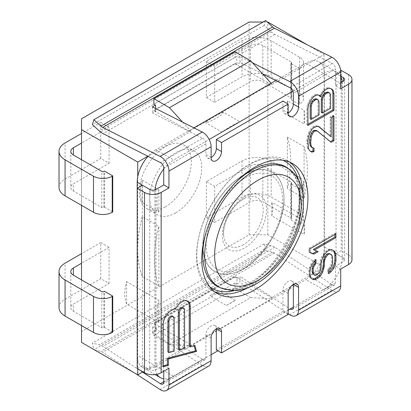<?xml version="1.0" encoding="UTF-8"?>
<svg xmlns="http://www.w3.org/2000/svg" width="411" height="411" viewBox="0 0 411 411"><rect width="100%" height="100%" fill="white"/><g stroke="black" fill="none" stroke-linecap="round" stroke-linejoin="round"><path stroke-width="0.31" stroke-dasharray="2.06 1.54" d="M137.202 368.528L142.406 365.523L142.406 185.217L154.901 192.43L154.901 365.523A26.499 15.299 -60 0 0 157.012 374.282M154.901 192.43A26.499 15.299 -60 0 1 155.029 189.831M163.748 168.947A26.499 15.299 -60 0 1 173.637 159.977L209.173 139.463M307.325 44.835L324.063 54.499L313.331 60.694A26.499 15.299 -60 0 0 305.846 63.212L323.539 73.43L292.894 91.124M323.539 73.43A26.499 15.299 -60 0 1 336.789 72.12A26.499 15.299 -60 0 1 340.719 76.503M342.163 81.912A26.499 15.299 -60 0 1 342.281 84.25L342.281 257.343A26.499 15.299 -60 0 1 323.539 289.796L335.515 282.886A4.418 2.548 60 0 1 334.6 284.91A4.418 2.548 60 0 1 332.191 284.571L274.748 247.227A14.724 8.497 -120 0 0 271.157 245.619L264.165 243.959L265.634 250.571L272.627 252.231A7.362 4.249 60 0 1 274.42 253.037L331.867 290.377A11.775 6.802 -120 0 0 338.279 291.281M142.93 371.837L148.453 368.646A26.499 15.299 -60 0 0 155.939 366.129L173.637 376.342L211.115 354.708M217.881 350.799L288.147 310.233M173.637 376.342A26.499 15.299 -60 0 1 163.748 378.793M137.202 188.223L137.202 355.31L154.901 365.523M155.096 374.601L142.689 367.439A26.499 15.299 -60 0 0 148.453 368.646L190.293 344.49L153.858 323.457L153.858 323.883L155.846 325.173L155.517 330.983L153.858 329.905L153.858 335.474L169.476 344.49L190.293 345.692L271.491 298.812L271.491 297.61L313.331 273.454A26.499 15.299 -60 0 1 305.846 279.583L323.539 289.796M155.939 366.129L305.846 279.583M190.293 345.692L190.293 344.49M324.582 74.031L324.582 247.124A26.499 15.299 -60 0 1 324.063 252.493L324.063 69.269A26.499 15.299 -60 0 1 324.582 74.031L342.281 84.25M336.789 72.12L319.095 61.902A26.499 15.299 -60 0 0 313.331 60.694L271.491 84.851L235.056 63.813L235.056 63.386L153.858 110.261L155.846 111.263L152.722 113.066L202.587 138.235L160.429 162.576M305.846 63.212L275.791 80.561M193.915 127.836L155.939 149.758L173.637 159.977M182.664 122.154L190.293 130.528L190.293 131.731L148.453 155.887A26.499 15.299 -60 0 1 155.939 149.758M190.293 130.528L271.491 83.649L271.491 84.851M137.726 176.848L137.726 360.072A26.499 15.299 -60 0 1 137.202 355.31M271.491 297.61L235.056 276.577L153.858 323.457M313.331 273.454L324.063 267.258L324.063 252.493A26.499 15.299 -60 0 1 313.331 273.454M81.512 118.805L81.512 331.569L249.112 234.804L267.849 234.804L324.063 267.258M81.512 331.569L81.512 342.389M235.056 276.577L235.056 277.004L237.039 278.298L236.715 284.104L235.056 283.03L153.858 329.905M236.715 284.104L239.839 282.3L240.163 276.495L290.032 308.908A4.418 2.548 -120 0 0 290.228 309.031M288.147 313.706L239.839 282.3M94.504 349.889L100.859 351.4A7.362 4.249 60 0 1 102.658 352.201L135.558 373.594M208.675 366.109A11.775 6.802 -120 0 1 202.263 365.204L152.394 332.787L155.517 330.983M235.056 283.03L235.056 288.594L153.858 335.474M169.476 344.49L250.669 297.61L235.056 288.594M250.669 297.61L271.491 298.812M235.056 277.004L153.858 323.883M216.32 328.862A7.362 4.249 120 0 0 214.794 325.491A7.362 4.249 120 0 0 209.122 327.464A7.362 4.249 120 0 0 205.911 334.873L205.911 357.714A4.418 2.548 -120 0 1 204.997 359.733A4.418 2.548 -120 0 1 202.587 359.394L152.722 326.976L155.846 325.173M142.504 372.083L102.986 346.396A14.724 8.497 -120 0 0 99.39 344.783L92.403 343.123L93.816 349.489M237.039 278.298L240.163 276.495M152.394 332.787L152.722 326.976M340.719 88.755L335.515 85.75L335.515 68.925L293.351 93.266M265.634 20.55L264.165 25.467L271.157 31.878A14.724 8.497 -120 0 0 274.748 34.416L332.191 63.407A4.418 2.548 60 0 1 335.515 68.925M340.719 269.061L335.515 266.056L335.515 282.886M340.719 82.745L335.515 85.75M340.657 70.759L336.034 73.43L340.719 76.138M202.587 138.235A4.418 2.548 -120 0 1 205.911 143.747L205.911 154.567A7.362 4.249 120 0 0 207.432 157.937A7.362 4.249 120 0 0 211.115 157.572L205.911 154.567M142.406 365.523L149.696 369.73A4.418 2.548 0 0 0 155.939 369.73L163.748 365.225L163.748 371.236M293.351 284.386A7.362 4.249 120 0 0 291.825 281.021A7.362 4.249 120 0 0 286.154 282.989A7.362 4.249 120 0 0 282.943 290.397L282.943 311.435L216.32 349.9M336.034 73.43L336.034 253.736L343.319 257.944A4.418 2.548 180 0 1 344.613 259.747A4.418 2.548 180 0 1 343.319 261.55L335.515 266.056M282.943 110.091A7.362 4.249 120 0 0 284.469 113.462A7.362 4.249 120 0 0 288.147 113.097L282.943 110.091L282.943 101.075M214.783 291.856A75.079 43.35 -60 0 1 212.091 290.51A75.079 43.35 -60 0 1 196.54 256.14A75.079 43.35 -60 0 1 229.312 180.583A75.079 43.35 -60 0 1 287.171 160.465A75.079 43.35 -60 0 1 289.683 162.124M302.691 192.723A75.079 43.35 -60 0 1 302.722 194.835A75.079 43.35 -60 0 1 247.787 287.818M152.394 106.881L152.722 113.066M262.619 73.913L240.163 62.585L237.039 64.383L235.056 63.386M237.039 64.383L236.715 58.198L235.056 57.36L235.056 51.796M271.132 83.253L271.491 83.649M235.056 57.36L153.858 104.24M252.452 62.76L239.839 56.394L236.715 58.198M235.056 63.813L153.858 110.693L153.858 110.261M190.293 131.731L153.858 110.693M155.846 111.263L155.702 108.55M148.047 156.329A26.499 15.299 -60 0 1 148.453 155.887L147.857 156.231M263.045 22.045L267.263 22.045M319.095 61.902A26.499 15.299 -60 0 1 324.063 69.269L324.063 54.499M142.689 367.439A26.499 15.299 -60 0 1 137.726 360.072L137.726 368.831M267.849 234.804L267.849 22.045M299.08 188.526L299.08 224.586L290.752 219.782L290.752 183.717L299.08 188.526L299.598 188.228L299.598 224.288L299.08 224.586M299.08 68.324L299.08 104.384L290.752 99.575L290.752 63.515L299.08 68.324L299.598 68.021L299.598 104.081L299.08 104.384M249.112 234.804L249.112 22.045M165.309 206.856A36.805 21.249 120 0 0 189.353 174.423A36.805 21.249 120 0 0 183.712 144.934A36.805 21.249 120 0 0 165.309 146.753A36.805 21.249 120 0 0 141.266 179.186A36.805 21.249 120 0 0 146.907 208.68A36.805 21.249 120 0 0 165.309 206.856M81.512 159.679L81.512 205.356M81.512 279.881L81.512 325.558M59.025 187.442A20.612 11.898 0 0 1 65.061 179.032L100.741 158.43L109.069 163.239L73.389 183.835A8.831 5.102 0 0 0 70.805 187.442A8.831 5.102 0 0 0 73.389 191.048L101.81 207.457A1.474 0.848 0 0 0 103.891 207.457L104.409 207.154L104.409 171.094M104.409 207.154L112.737 211.963M59.025 307.649A20.612 11.898 0 0 1 65.061 299.234L100.741 278.632L109.069 283.441L73.389 304.042A8.831 5.102 0 0 0 70.805 307.649A8.831 5.102 0 0 0 73.389 311.255L101.81 327.659A1.474 0.848 0 0 0 103.891 327.659L104.409 327.362L104.409 291.301M104.409 327.362L112.737 332.17M109.069 163.239L109.069 127.179L81.512 143.09M100.741 158.43L100.741 122.37L81.512 133.472M100.741 122.37L109.069 127.179M109.069 283.441L109.069 247.381L81.512 263.292M100.741 278.632L100.741 242.572L81.512 253.674M100.741 242.572L109.069 247.381M175.718 212.867A36.805 21.249 120 0 0 199.761 180.434A36.805 21.249 120 0 0 194.12 150.945A36.805 21.249 120 0 0 175.718 152.764A36.805 21.249 120 0 0 151.674 185.197A36.805 21.249 120 0 0 157.315 214.691A36.805 21.249 120 0 0 175.718 212.867M299.598 188.228A13.25 7.65 180 0 0 303.477 182.818A13.25 7.65 180 0 0 299.598 177.408L271.178 160.999A20.612 11.898 180 0 0 242.033 160.999L206.353 181.6L214.681 186.409L250.361 165.808A8.831 5.102 180 0 1 262.85 165.808L291.271 182.217A1.474 0.848 180 0 1 291.702 182.818A1.474 0.848 180 0 1 291.271 183.419L290.752 183.717M214.681 186.409L214.681 222.469L250.361 201.868A8.831 5.102 180 0 1 262.85 201.868L291.271 218.277A1.474 0.848 180 0 1 291.702 218.878A1.474 0.848 180 0 1 291.271 219.479L290.752 219.782M206.353 181.6L206.353 217.66L242.033 197.059A20.612 11.898 180 0 1 271.178 197.059L299.598 213.468A13.25 7.65 180 0 1 303.477 218.878A13.25 7.65 180 0 1 299.598 224.288M206.353 217.66L214.681 222.469M299.598 68.021A13.25 7.65 180 0 0 303.477 62.611A13.25 7.65 180 0 0 299.598 57.206L271.178 40.797A20.612 11.898 180 0 0 242.033 40.797L206.353 61.398L214.681 66.202L250.361 45.606A8.831 5.102 180 0 1 262.85 45.606L291.271 62.01A1.474 0.848 180 0 1 291.702 62.611A1.474 0.848 180 0 1 291.271 63.212L290.752 63.515M214.681 66.202L214.681 102.267L250.361 81.666A8.831 5.102 180 0 1 262.85 81.666L291.271 98.075A1.474 0.848 180 0 1 291.702 98.676A1.474 0.848 180 0 1 291.271 99.277L290.752 99.575M206.353 61.398L206.353 97.458L242.033 76.857A20.612 11.898 180 0 1 271.178 76.857L299.598 93.266A13.25 7.65 180 0 1 303.477 98.676A13.25 7.65 180 0 1 299.598 104.081M206.353 97.458L214.681 102.267M239.839 56.394L240.163 62.585M168.952 368.23L163.748 365.225M264.165 25.467L92.403 124.636M288.147 314.441L282.943 311.435M265.634 250.571L93.872 349.74M264.165 243.959L92.403 343.123M351.975 259.747A11.775 6.802 0 0 0 348.523 254.938L341.238 250.731L336.034 253.736M341.238 70.425L341.238 250.731M331.184 142.345L330.321 141.641M316.3 130.451L330.141 141.744M314.019 148.119L311.317 147.102M312.977 147.857L312.977 147.518M311.8 152.157L310.86 151.525M309.586 150.678L310.762 151.556M308.481 148.566L307.438 147.965L308.548 150.077M307.926 144.061L306.883 143.46L307.438 147.965M307.926 141.307L306.883 140.706L306.883 143.46M308.481 136.858L307.438 136.257L306.883 140.706M309.586 133.462L308.548 132.861L307.438 136.257M311.8 129.429L310.762 128.828L308.548 132.861M314.019 127.461L312.977 126.86L310.762 128.828M315.124 126.824L314.081 126.223L312.977 126.86M317.338 126.234L316.3 125.632L314.081 126.223M319.003 126.65L316.3 125.632M318.54 126.537L317.96 126.049M331.184 117.551L330.141 116.95L330.141 136.231M333.953 115.953L332.91 115.352L330.141 116.95M332.91 116.554L332.91 115.352M319.213 95.393L316.85 94.319L315.191 94.592L312.977 95.871L311.317 97.52L309.098 100.865L307.438 104.579L306.883 108.34L306.883 124.867L307.926 124.266M331.014 88.74L328.481 87.61L326.817 87.877L324.053 89.475L322.388 91.124L320.174 94.468L319.619 96.164M316.3 98.774L317.405 99.513L317.96 101.255L317.96 114.34L310.207 118.82M327.927 92.059L329.036 92.799L329.586 94.545L329.586 107.631L321.284 112.424M314.97 260.749L314.97 259.156L313.305 260.744L311.091 263.898L309.432 267.361L308.877 270.813L308.877 273.942L309.432 276.125L310.536 277.99L311.559 278.555M333.264 250.52L331.025 249.261L328.81 249.287L326.041 250.885L323.827 253.417L321.613 257.199L320.503 260.343L319.953 263.79L319.953 267.551L318.289 272.262L316.629 273.849L313.86 274.82M329.92 253.654L331.025 254.892L331.579 257.081L331.579 262.084L331.025 264.91L329.365 267.746L327.706 269.333L327.706 273.089L328.743 272.195M334.903 234.45L334.903 233.248L308.877 248.275L308.877 252.03L309.92 252.436M316.984 251.106L313.305 249.472M320.107 95.712L319.064 95.111M321.217 95.069L320.174 94.468M323.431 91.725L322.388 91.124M325.091 90.076L324.053 89.475M327.86 88.478L326.817 87.877M329.519 88.211L328.481 87.61M331.734 88.997L330.696 88.396M307.926 125.468L306.883 124.867M307.926 108.941L306.883 108.34M308.481 105.18L307.438 104.579M310.141 101.466L309.098 100.865M312.355 98.121L311.317 97.52M314.019 96.472L312.977 95.871M316.234 95.193L315.191 94.592M317.893 94.92L316.85 94.319M319.003 114.941L317.96 114.34M319.003 101.856L317.96 101.255M318.448 100.114L317.405 99.513M330.629 108.232L329.586 107.631M330.629 95.147L329.586 94.545M330.074 93.4L329.036 92.799M316.008 259.757L314.97 259.156M316.562 275.087L315.52 274.486M317.672 274.45L316.629 273.849M319.332 272.863L318.289 272.262M320.436 270.346L319.398 269.744M320.991 268.147L319.953 267.551M320.991 264.391L319.953 263.79M321.546 260.944L320.503 260.343M322.656 257.8L321.613 257.199M324.87 254.019L323.827 253.417M327.084 251.486L326.041 250.885M329.853 249.888L328.81 249.287M332.067 249.862L331.025 249.261M334.282 251.085L333.239 250.484M328.743 273.69L327.706 273.089M328.743 269.935L327.706 269.333M330.403 268.347L329.365 267.746M332.067 265.511L331.025 264.91M332.622 262.686L331.579 262.084M332.622 257.682L331.579 257.081M332.067 255.493L331.025 254.892M311.579 278.591L310.536 277.99M310.469 276.726L309.432 276.125M309.92 274.543L308.877 273.942M309.92 271.414L308.877 270.813M310.469 267.962L309.432 267.361M312.134 264.499L311.091 263.898M314.348 261.345L313.305 260.744M335.941 233.849L334.903 233.248M309.92 248.876L308.877 248.275M318.222 251.594L317.184 250.993M309.92 252.631L308.877 252.03M175.502 309.103L174.459 308.502A11.775 6.802 120 0 0 162.186 324.053L162.186 366.124L163.229 365.847M163.229 366.725L162.186 366.124M187.313 300.975A11.775 6.802 120 0 0 186.815 300.631A11.775 6.802 120 0 0 174.459 308.502M194.984 345.63L193.946 345.029L189.255 346.283M194.162 345.846L193.946 345.029M172.353 316.059A3.678 2.127 -60 0 1 173.118 317.744L173.118 350.609L167.914 352.001M182.767 307.644A3.678 2.127 -60 0 1 183.527 309.329L183.527 347.819L178.323 349.211M174.156 351.21L173.118 350.609M184.57 348.42L183.527 347.819M221.914 132.111L239.87 121.748L223.214 112.131C223.779 113.061 221.637 114.962 216.787 117.844C210.817 121.327 206.974 122.879 205.259 122.499L221.914 132.111A108.206 62.472 -60 0 1 239.87 121.748M223.214 112.131A108.206 62.472 120 0 0 205.259 122.499M287.428 100.731L287.428 114.366A36.805 21.249 120 0 0 287.428 100.731L304.083 110.348L304.083 123.983L287.428 114.366M304.083 110.348A36.805 21.249 -60 0 1 304.083 123.983M304.083 198.159A108.206 62.472 -60 0 0 304.083 146.665L304.083 198.159L287.428 188.541A108.206 62.472 120 0 0 287.428 137.053L287.428 188.541M304.083 146.665L287.428 137.053M271.815 215.847L271.815 202.212A36.805 21.249 -60 0 1 271.815 215.847L304.083 234.476L304.083 220.846L271.815 202.212M304.083 220.846A36.805 21.249 -60 0 1 304.083 234.476M226.44 305.44A108.206 62.472 -60 0 0 235.344 300.302L226.44 305.44L209.785 295.822A108.206 62.472 120 0 0 218.688 290.685L209.785 295.822M235.344 300.302L218.688 290.685M126.624 304.053L126.624 281.653A36.805 21.249 -60 0 0 126.624 304.053L158.898 322.686L158.898 300.287L126.624 281.653M158.898 322.686A36.805 21.249 -60 0 1 158.898 300.287M158.898 286.143L158.898 226.327L142.242 216.715L142.242 276.526L158.898 286.143A108.206 62.472 -60 0 1 158.898 226.327M142.242 216.715A108.206 62.472 120 0 0 142.242 276.526M158.898 212.189L158.898 189.79L142.242 180.172L142.242 202.572L158.898 212.189A36.805 21.249 -60 0 1 158.898 189.79M142.242 180.172A36.805 21.249 120 0 0 142.242 202.572M243.512 268.686C264.941 257.276 284.813 222.849 283.986 198.59A57.237 33.044 120 0 1 243.512 268.686A57.237 33.044 120 0 0 243.512 268.686L243.384 268.763A57.417 33.147 -60 0 1 202.787 245.321A57.417 33.147 -60 0 1 243.384 175.004A57.417 33.147 -60 0 1 283.986 198.441A57.417 33.147 -60 0 1 243.384 268.763L243.512 268.691A57.237 33.044 -60 0 1 203.039 245.321A57.237 33.044 -60 0 1 243.512 175.22A57.237 33.044 120 0 1 283.986 198.59L283.986 198.441M243.384 244.735A27.989 16.163 -60 0 1 223.692 235.549A27.989 16.163 -60 0 1 243.384 199.027A27.989 16.163 -60 0 1 245.372 197.994A27.989 16.163 -60 0 1 263.153 211.619A27.989 16.163 -60 0 1 243.384 244.735M221.087 288.09A68.622 39.62 120 0 0 253.207 283.585A68.622 39.62 -60 0 0 297.441 225.048A68.622 39.62 -60 0 0 289.575 169.466M251.44 282.742A68.843 39.744 -60 0 1 219.217 287.263L226.548 289.056C232.631 289.786 240.281 287.654 249.503 282.665C277.132 268.532 303.169 219.443 298.838 191.31C298.263 185.736 297.086 181.143 295.314 177.531L293.197 173.796L287.926 168.258A68.843 39.744 -60 0 1 295.812 224.021A68.843 39.744 -60 0 1 251.44 282.742M205.911 232.934A68.843 39.744 -60 0 1 234.219 183.902M298.401 179.771A73.24 42.287 -60 0 1 248.588 284.689A73.24 42.287 -60 0 1 234.429 290.582M209.702 286.832A73.24 42.287 -60 0 1 201.4 227.489A73.24 42.287 -60 0 1 248.588 165.088A73.24 42.287 -60 0 1 282.789 160.239M331.867 290.377L289.704 314.718M274.42 253.037L102.658 352.201M202.263 365.204L160.1 389.546M202.587 359.394L163.748 381.819M274.748 247.227L102.986 346.396M332.191 284.571L290.032 308.908M205.911 357.714L163.748 382.055M205.911 143.747L163.748 168.089M155.939 189.425L155.939 369.73M343.319 257.944L343.319 261.55M332.191 63.407L290.032 87.749M274.748 34.416L102.986 133.585M324.582 247.124L342.281 257.343M103.891 207.457L103.891 171.397M101.81 207.457L101.81 171.397M73.389 191.048L73.389 183.835M65.061 179.032L65.061 142.966M103.891 327.659L103.891 291.599M101.81 327.659L101.81 291.599M73.389 311.255L73.389 304.042M65.061 299.234L65.061 263.174M291.271 183.419L291.271 219.479M299.598 177.408L299.598 213.468M291.271 182.217L291.271 218.277M262.85 165.808L262.85 201.868M250.361 165.808L250.361 201.868M271.178 160.999L271.178 197.059M242.033 160.999L242.033 197.059M291.271 63.212L291.271 99.277M299.598 57.206L299.598 93.266M291.271 62.01L291.271 98.075M262.85 45.606L262.85 81.666M250.361 45.606L250.361 81.666M271.178 40.797L271.178 76.857M242.033 40.797L242.033 76.857M149.696 189.425L149.696 369.73M271.157 31.878L99.39 131.047M211.115 337.878L205.911 334.873M288.147 293.403L282.943 290.397M272.627 252.231L100.859 351.4M271.157 245.619L99.39 344.783M348.523 74.632L348.523 254.938M163.229 324.654L162.186 324.053M174.156 318.345L173.118 317.744M184.57 309.93L183.527 309.329M244.427 266.667A54.113 31.241 120 0 0 282.691 200.393A54.113 31.241 120 0 0 244.427 178.297A54.113 31.241 -60 0 0 206.163 244.576A54.113 31.241 -60 0 0 244.427 266.667M244.427 196.941A31.282 18.063 -60 0 1 266.544 209.713A31.282 18.063 -60 0 1 244.427 248.023A31.282 18.063 -60 0 1 222.305 235.256A31.282 18.063 -60 0 1 244.427 196.941M334.6 284.91L292.437 309.247M204.997 359.733L162.833 384.074M292.375 163.47L287.171 160.465M217.296 293.516L212.091 290.51M70.805 151.382L70.805 187.442M70.805 271.589L70.805 307.649M183.712 144.934L194.12 150.945M146.907 208.68L157.315 214.691M303.477 182.818L303.477 218.878M291.702 182.818L291.702 218.878M303.477 62.611L303.477 98.676M291.702 62.611L291.702 98.676M214.794 325.491L219.998 328.497M291.825 281.021L297.035 284.022M284.469 113.462L289.673 116.467M207.432 157.937L212.636 160.942M344.613 259.747L344.613 79.441M186.815 300.631L187.853 301.232M223.692 235.549C221.663 225.32 232.796 204.02 243.512 198.965L245.372 197.994"/><path stroke-width="0.62" d="M155.029 189.831A26.499 15.299 -60 0 1 163.748 168.947M292.894 91.124L209.173 139.463M340.719 76.503A26.499 15.299 -60 0 1 342.163 81.912M211.115 354.708L217.881 350.799M288.147 310.233L293.351 307.228L293.351 284.386L298.556 287.392A7.362 4.249 120 0 0 297.035 284.022A7.362 4.249 120 0 0 291.358 285.994A7.362 4.249 120 0 0 288.147 293.403L288.147 314.441L221.524 352.905L221.524 331.867A7.362 4.249 120 0 0 219.998 328.497A7.362 4.249 120 0 0 214.326 330.47A7.362 4.249 120 0 0 211.115 337.878L211.115 360.719L168.952 385.061L168.952 368.23L161.148 372.736A11.775 6.802 180 0 1 144.492 372.736L137.202 368.528L137.202 188.223L142.406 185.217L149.696 189.425A4.418 2.548 0 0 0 155.939 189.425L163.748 184.919L163.748 168.089A4.418 2.548 60 0 0 160.429 162.576L102.986 133.585A14.724 8.497 -120 0 1 99.39 131.047L92.403 124.636L93.872 119.719L100.859 126.131A7.362 4.249 60 0 0 102.658 127.4L160.1 156.386A11.775 6.802 -120 0 1 168.952 171.094L168.952 187.925L161.148 192.43A11.775 6.802 180 0 1 144.492 192.43L137.202 188.223L137.202 182.212A26.499 15.299 -60 0 1 137.726 176.848A26.499 15.299 -60 0 1 148.047 156.329M163.748 378.793A26.499 15.299 -60 0 1 160.388 377.658A26.499 15.299 -60 0 1 157.012 374.282M275.791 80.561L193.915 127.836M81.512 325.558L81.512 342.389L137.726 374.842L142.93 371.837M93.872 119.719L265.634 20.55L272.627 26.962A7.362 4.249 60 0 0 274.42 28.231L331.867 57.221A11.775 6.802 -120 0 1 340.719 71.93L340.719 88.755L348.523 84.25L348.523 264.556L340.719 269.061L340.719 285.892A11.775 6.802 -120 0 1 338.279 291.281L296.12 315.622A11.775 6.802 -120 0 1 289.704 314.718L288.147 313.706M135.558 373.594L160.1 389.546A11.775 6.802 -120 0 0 166.517 390.45A11.775 6.802 -120 0 0 168.952 385.061M163.748 371.236L163.748 382.055A4.418 2.548 60 0 1 162.833 384.074A4.418 2.548 60 0 1 160.429 383.735L142.504 372.083M290.228 309.031A4.418 2.548 -120 0 0 292.437 309.247A4.418 2.548 -120 0 0 293.351 307.228M296.12 315.622A11.775 6.802 -120 0 0 298.556 310.233L298.556 287.392M340.719 76.138L343.319 77.638A4.418 2.548 180 0 1 344.613 79.441A4.418 2.548 180 0 1 343.319 81.244L340.719 82.745M348.523 84.25A11.775 6.802 0 0 0 351.975 79.441A11.775 6.802 0 0 0 348.523 74.632L341.238 70.425L340.657 70.759M221.524 331.867L216.32 328.862L216.32 349.9L221.524 352.905M262.619 73.913L290.032 87.749A4.418 2.548 -120 0 1 293.351 93.266L293.351 104.081A7.362 4.249 120 0 1 288.147 113.097A7.362 4.249 120 0 0 289.673 116.467A7.362 4.249 120 0 0 295.345 114.494A7.362 4.249 120 0 0 298.556 107.086L293.351 104.081M153.858 98.671L169.476 107.687L250.669 60.807L235.056 51.796L153.858 98.671L153.858 104.24L155.517 105.077L152.394 106.881L202.263 132.044A11.775 6.802 60 0 1 211.115 146.753L211.115 157.572A7.362 4.249 120 0 0 216.32 148.556L216.32 139.54L282.943 101.075L288.147 104.081L288.147 113.097M289.683 162.124A75.079 43.35 -60 0 1 302.691 192.723M247.787 287.818A75.079 43.35 -60 0 1 214.783 291.856M201.744 259.146A75.079 43.35 -60 0 1 234.517 183.583A75.079 43.35 -60 0 1 292.375 163.47A75.079 43.35 -60 0 1 307.926 197.84A75.079 43.35 -60 0 1 275.154 273.402A75.079 43.35 -60 0 1 217.296 293.516A75.079 43.35 -60 0 1 201.744 259.146M211.115 157.572A7.362 4.249 120 0 0 212.636 160.942A7.362 4.249 120 0 0 218.313 158.97A7.362 4.249 120 0 0 221.524 151.561L221.524 142.545L288.147 104.081M340.719 71.93L298.556 96.272L298.556 107.086M331.184 142.345L333.953 140.747L333.953 115.953L331.184 117.551L331.184 136.832L319.003 126.65L317.338 126.234L314.019 127.461L311.8 129.429L309.586 133.462L308.481 136.858L307.926 141.307L308.481 148.566L309.586 150.678L311.8 152.157L314.019 151.567L314.019 148.119L312.355 147.703L311.25 146.275L310.695 143.151L311.25 136.637L312.355 133.929L314.019 131.592L315.124 130.955L317.338 131.052L331.184 142.345M320.662 96.765L320.107 95.712L317.893 94.92L316.234 95.193L314.019 96.472L312.355 98.121L310.141 101.466L308.481 105.18L307.926 108.941L307.926 125.468L333.953 110.446L333.953 93.914L333.398 90.79L331.734 88.997L329.519 88.211L327.86 88.478L325.091 90.076L323.431 91.725L321.217 95.069L320.662 96.765L319.619 96.164L319.213 95.393M316.008 263.513L316.008 259.757L314.348 261.345L312.134 264.499L310.469 267.962L309.92 271.414L309.92 274.543L310.469 276.726L311.579 278.591L313.793 279.819L316.008 279.167L318.222 277.887L320.436 275.981L322.656 272.2L324.315 266.23L324.315 262.475L324.87 259.649L325.974 257.132L327.639 254.923L329.298 253.962L330.958 254.255L332.067 255.493L332.622 257.682L332.622 262.686L332.067 265.511L330.403 268.347L328.743 269.935L328.743 273.69L330.958 271.784L333.727 268.311L335.386 264.222L335.941 260.769L335.941 255.76L335.386 252.95L334.282 251.085L332.067 249.862L329.853 249.888L327.084 251.486L324.87 254.019L322.656 257.8L321.546 260.944L320.991 264.391L320.991 268.147L320.436 270.346L319.332 272.863L316.562 275.087L314.903 275.421L313.793 274.183L313.239 272.627L313.239 268.866L313.793 266.672L316.008 263.513L314.97 262.912L314.97 260.749M335.941 233.849L309.92 248.876L309.92 252.631L313.793 254.147L318.222 251.594L314.348 250.073L335.941 237.604L335.941 233.849M163.229 324.654L163.229 366.725L168.433 365.333L168.433 358.967L196.54 351.436L194.984 345.63L190.293 346.884L190.293 306.627A11.775 6.802 120 0 0 187.853 301.232A11.775 6.802 120 0 0 175.502 309.103A11.775 6.802 120 0 0 163.229 324.654M311.25 119.416L311.25 106.336L311.8 103.947L312.91 101.933L315.679 99.642L317.338 99.375L318.448 100.114L319.003 101.856L319.003 114.941L311.25 119.416L310.207 118.82L310.207 105.735L310.762 103.346L311.867 101.332L313.531 99.683L314.636 99.046L316.3 98.774L317.338 99.375M325.646 93.888L327.305 92.932L328.97 92.66L330.074 93.4L330.629 95.147L330.629 108.232L322.322 113.025L322.322 99.94L322.876 97.556L323.986 95.537L325.646 93.888L324.603 93.287L326.267 92.331L327.927 92.059L328.97 92.66M168.952 321.351L168.952 352.602L174.156 351.21L174.156 318.345A3.678 2.127 120 0 0 173.396 316.66A3.678 2.127 120 0 0 170.56 317.646A3.678 2.127 120 0 0 168.952 321.351L167.914 320.75A3.678 2.127 -60 0 1 169.517 317.045A3.678 2.127 -60 0 1 172.353 316.059L173.396 316.66M183.804 308.245A3.678 2.127 120 0 1 184.57 309.93L184.57 348.42L179.366 349.812L179.366 312.935L178.323 312.334A3.678 2.127 -60 0 1 179.931 308.63A3.678 2.127 -60 0 1 182.767 307.644L183.804 308.245A3.678 2.127 120 0 0 180.968 309.231A3.678 2.127 120 0 0 179.366 312.935M250.669 60.807L271.132 83.253M298.556 96.272A11.775 6.802 -120 0 0 289.704 81.563L252.452 62.76M169.476 107.687L182.664 122.154M155.702 108.55L155.517 105.077M147.857 156.231L137.726 162.078L137.726 176.848M263.045 22.045L249.112 22.045L81.512 118.805L81.512 129.624L137.726 162.078M267.263 22.045L267.849 22.045L307.325 44.835M137.726 368.831L137.726 374.842M81.512 129.624L81.512 159.679M81.512 205.356L81.512 279.881M81.512 133.472L65.061 142.966A20.612 11.898 0 0 0 59.025 151.382L59.025 187.442A20.612 11.898 0 0 0 65.061 195.857L93.482 212.266A13.25 7.65 0 0 0 112.218 212.266L112.737 211.963L112.737 175.903L104.409 171.094L103.891 171.397A1.474 0.848 0 0 1 101.81 171.397L73.389 154.988L73.389 147.775A8.831 5.102 0 0 0 70.805 151.382A8.831 5.102 0 0 0 73.389 154.988M81.512 253.674L65.061 263.174A20.612 11.898 0 0 0 59.025 271.589L59.025 307.649A20.612 11.898 0 0 0 65.061 316.064L93.482 332.468A13.25 7.65 0 0 0 112.218 332.468L112.737 332.17L112.737 296.11L104.409 291.301L103.891 291.599A1.474 0.848 0 0 1 101.81 291.599L73.389 275.19L73.389 267.982A8.831 5.102 0 0 0 70.805 271.589A8.831 5.102 0 0 0 73.389 275.19M59.025 151.382A20.612 11.898 0 0 0 65.061 159.797L93.482 176.206A13.25 7.65 0 0 0 112.218 176.206L112.737 175.903M81.512 143.09L73.389 147.775M59.025 271.589A20.612 11.898 0 0 0 65.061 279.999L93.482 296.408A13.25 7.65 0 0 0 112.218 296.408L112.737 296.11M81.512 263.292L73.389 267.982M168.952 187.925L163.748 184.919M93.816 349.489L94.504 349.889M166.517 390.45L208.675 366.109A11.775 6.802 -120 0 0 211.115 360.719M221.524 142.545L216.32 139.54M348.523 264.556A11.775 6.802 0 0 0 351.975 259.747L351.975 79.441M330.321 141.641L332.91 140.146L332.91 116.554M333.953 140.747L332.91 140.146M317.338 131.052L316.3 130.451L314.081 130.354L315.124 130.955M314.019 131.592L312.977 130.991L314.081 130.354M312.355 133.929L311.317 133.328L312.977 130.991M311.25 136.637L310.207 136.036L311.317 133.328M310.695 140.398L309.653 139.797L310.207 136.036M310.695 143.151L309.653 142.55L309.653 139.797M311.25 146.275L310.207 145.674L309.653 142.55M312.355 147.703L311.317 147.102L310.207 145.674M314.019 151.567L312.977 150.965L312.977 147.857M310.86 151.525L312.977 150.965M331.184 136.832L318.54 126.537M307.926 124.266L332.91 109.845L332.91 93.312L332.355 90.189L331.014 88.74M322.322 113.025L321.284 112.424L321.284 99.339L321.834 96.955L322.943 94.936L324.603 93.287M314.903 275.421L312.75 273.582L312.201 272.025L312.201 268.27L312.75 266.071L314.97 262.912M328.743 272.195L332.689 267.71L334.349 263.621L334.903 260.168L334.903 255.159L334.349 252.349L333.264 250.52M311.559 278.555L312.75 279.218L314.97 278.566L319.398 275.38L321.613 271.599L322.717 268.455L323.272 265.629L323.272 261.874L323.827 259.048L324.937 256.531L326.596 254.322L328.255 253.361L330.958 254.255M314.348 250.073L313.305 249.472L334.903 237.003L334.903 234.45M309.92 252.436L312.75 253.546L316.984 251.106M333.398 90.79L332.355 90.189M333.953 93.914L332.91 93.312M333.953 110.446L332.91 109.845M311.25 106.336L310.207 105.735M315.679 99.642L314.636 99.046M314.569 100.284L313.531 99.683M312.91 101.933L311.867 101.332M311.8 103.947L310.762 103.346M327.305 92.932L326.267 92.331M323.986 95.537L322.943 94.936M322.876 97.556L321.834 96.955M322.322 99.94L321.284 99.339M314.903 264.782L313.86 264.181M313.793 266.672L312.75 266.071M313.239 268.866L312.201 268.27M313.239 272.627L312.201 272.025M313.793 274.183L312.75 273.582M335.386 252.95L334.349 252.349M335.941 255.76L334.903 255.159M335.941 260.769L334.903 260.168M335.386 264.222L334.349 263.621M333.727 268.311L332.689 267.71M330.958 271.784L329.92 271.183M329.298 253.962L328.255 253.361M327.639 254.923L326.596 254.322M325.974 257.132L324.937 256.531M324.87 259.649L323.827 259.048M324.315 262.475L323.272 261.874M324.315 266.23L323.272 265.629M323.76 269.056L322.717 268.455M322.656 272.2L321.613 271.599M320.436 275.981L319.398 275.38M318.222 277.887L317.184 277.286M316.008 279.167L314.97 278.566M313.793 279.819L312.75 279.218M335.941 237.604L334.903 237.003M313.793 254.147L312.75 253.546M190.293 346.884L189.255 346.283L189.255 306.025A11.775 6.802 120 0 0 187.313 300.975M196.54 351.436L195.497 350.835L194.162 345.846M168.433 358.967L167.39 358.366L195.497 350.835M168.433 365.333L167.39 364.732L167.39 358.366M163.229 365.847L167.39 364.732M168.952 352.602L167.914 352.001L167.914 320.75M179.366 349.812L178.323 349.211L178.323 312.334M221.087 288.09L231.475 290.546C238.991 291.075 247.314 288.799 256.433 283.708C275.791 272.94 294.646 246.97 300.78 222.068C307.366 197.203 301.068 177.254 289.575 169.466A68.622 39.62 -60 0 0 253.207 171.526A68.622 39.62 120 0 0 207.822 233.926A68.622 39.62 120 0 0 221.087 288.09L219.217 287.263A68.843 39.744 -60 0 1 205.911 232.934M234.219 183.902A68.843 39.744 -60 0 1 251.44 170.324A68.843 39.744 -60 0 1 287.926 168.258L289.575 169.466M234.429 290.582A73.24 42.287 -60 0 1 209.702 286.832M282.789 160.239A73.24 42.287 -60 0 1 298.401 179.771M137.202 182.212L142.406 185.217M163.748 381.819L160.429 383.735M340.719 285.892L298.556 310.233M161.148 192.43L161.148 372.736M211.115 146.753L168.952 171.094M202.263 132.044L160.1 156.386M274.42 28.231L102.658 127.4M331.867 57.221L289.704 81.563M112.218 212.266L112.218 176.206M93.482 212.266L93.482 176.206M65.061 195.857L65.061 159.797M112.218 332.468L112.218 296.408M93.482 332.468L93.482 296.408M65.061 316.064L65.061 279.999M144.492 192.43L144.492 372.736M272.627 26.962L100.859 126.131M221.524 151.561L216.32 148.556M343.319 77.638L343.319 81.244M190.293 306.627L189.255 306.025M257.959 180.254A61.29 35.387 -60 0 1 301.294 205.274A61.29 35.387 -60 0 1 257.959 280.338A61.29 35.387 120 0 1 214.619 255.318A61.29 35.387 120 0 1 257.959 180.254M160.388 377.658L155.096 374.601"/></g></svg>
